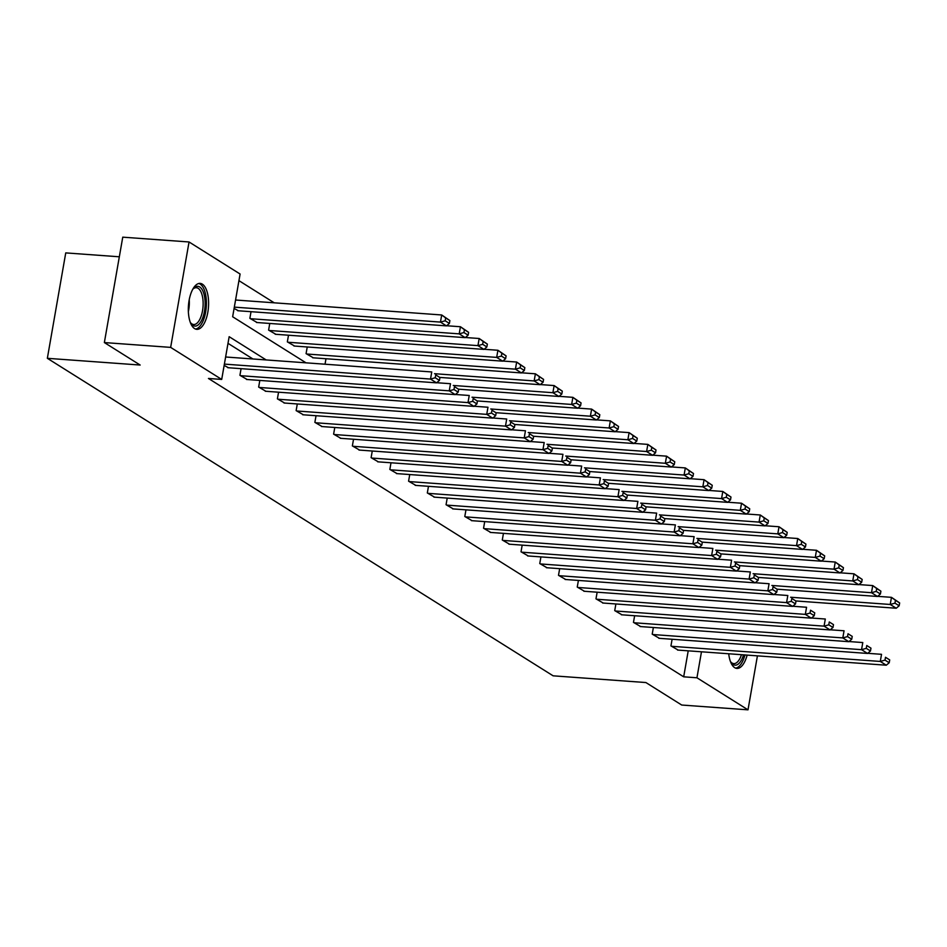 <?xml version="1.0" encoding="UTF-8"?>
<svg xmlns="http://www.w3.org/2000/svg" width="947" height="947" viewBox="0 0 947 947"><rect width="100%" height="100%" fill="white"/><g stroke="black" fill="none" stroke-linecap="round" stroke-linejoin="round"><path stroke-width="1.42" d="M747.124 655.111A23.036 10.026 -85.8 0 1 736.908 668.416A23.036 10.026 -85.8 0 1 734.694 667.671A23.036 10.026 -85.8 0 1 728.717 653.773M194.585 328.585A23.036 10.026 -85.8 0 1 188.713 303.04A23.036 10.026 -85.8 0 1 200.137 283.39A23.036 10.026 -85.8 0 1 202.338 284.147A23.036 10.026 -85.8 0 1 208.21 309.693A23.036 10.026 -85.8 0 1 196.798 329.343A23.036 10.026 -85.8 0 1 194.585 328.585M119.322 256.791L65.745 252.896L47.35 358.309L553.107 675.815L645.913 682.55L681.71 705.03L748 709.836L696.945 677.78L701.478 651.796M47.35 358.309L140.156 365.045L104.359 342.565L122.755 237.164L189.045 241.97L240.1 274.026L232.642 316.76L306.023 362.831M274.239 302.827L238.94 280.655M234.098 308.438L238.384 310.77M251.026 311.681L249.866 318.334L257.134 322.536M269.765 323.448L268.605 330.101L275.873 334.303M288.504 335.214L287.343 341.867L294.612 346.057M307.242 346.981L306.082 353.633L313.35 357.824M325.034 364.204L325.981 358.747M266.166 359.931L229.162 336.694L221.705 379.427L208.447 378.469L683.687 676.821L688.22 650.838M252.908 358.972L228.002 343.335M224.143 365.412L228.44 367.744M241.083 368.655L239.922 375.308L247.179 379.51M259.821 380.422L258.661 387.074L265.929 391.277M278.56 392.188L277.4 398.841L284.668 403.043M297.299 403.955L296.139 410.607L303.407 414.798M316.038 415.721L314.877 422.374L322.146 426.564M334.788 427.488L333.616 434.14L340.884 438.331M353.527 439.254L352.367 445.907L359.623 450.097M372.266 451.021L371.106 457.673L378.362 461.864M391.004 462.787L389.844 469.428L397.113 473.63M409.743 474.542L408.583 481.194L415.851 485.397M428.482 486.308L427.322 492.961L434.59 497.163M447.221 498.075L446.061 504.727L453.329 508.93M465.971 509.841L464.799 516.494L472.068 520.696M484.71 521.608L483.55 528.26L490.806 532.451M503.449 533.374L502.289 540.027L509.545 544.217M522.188 545.141L521.028 551.793L528.296 555.984M540.926 556.907L539.766 563.56L547.035 567.75M559.665 568.673L558.505 575.326L565.773 579.517M578.404 580.44L577.244 587.081L584.512 591.283M597.155 592.195L595.983 598.847L603.251 603.05M615.893 603.961L614.733 610.614L621.99 614.816M634.632 615.728L633.472 622.38L640.728 626.583M653.371 627.494L652.211 634.147L659.479 638.349M672.11 639.261L670.949 645.913L678.218 650.104M104.359 342.565L170.649 347.383L189.045 241.97M757.422 655.857L748 709.836M683.687 676.821L696.945 677.78M221.705 379.427L170.649 347.383M224.38 364.11L430.518 379.072L431.761 371.958L225.623 356.995M227.789 367.696L436.52 382.848L430.518 379.072L435.229 377.758L439.444 380.398L439.941 377.545L435.727 374.905L435.229 377.758M435.727 374.905L439.941 377.545M439.444 380.398L436.52 382.848M234.323 307.136L440.462 322.098L446.463 325.875L237.733 310.723M445.173 320.784L440.462 322.098L441.704 314.972L449.884 320.571L445.67 317.932L445.173 320.784L449.387 323.424L449.884 320.571M235.566 300.01L441.704 314.972L445.67 317.932M446.463 325.875L449.387 323.424M192.679 289.403A19.934 8.677 -85.8 0 1 193.425 288.504A19.934 8.677 -85.8 0 1 205.049 301.004A19.934 8.677 -85.8 0 1 200.669 322.051A19.934 8.677 -85.8 0 1 190.892 323.306A19.934 8.677 -85.8 0 1 190.288 322.311M190.442 322.572A18.455 8.038 94.2 0 0 193.685 324.525A18.455 8.038 94.2 0 0 203.072 301.3A18.455 8.038 94.2 0 0 196.349 287.71A18.455 8.038 94.2 0 0 192.857 289.166M195.449 329.023A22.882 9.967 94.2 0 0 206.328 300.235A22.882 9.967 94.2 0 0 198.752 283.508M743.525 654.851A19.934 8.677 -85.8 0 1 733.096 664.522A19.934 8.677 -85.8 0 1 731.001 662.391A19.934 8.677 -85.8 0 1 730.397 661.385M730.551 661.657A18.455 8.038 94.2 0 0 732.019 663.007A18.455 8.038 94.2 0 0 733.795 663.61A18.455 8.038 94.2 0 0 741.465 654.697M735.559 668.109A22.882 9.967 94.2 0 0 744.934 654.957M240.514 375.687L449.257 390.839L450.5 383.713L436.674 382.718M246.528 379.463L455.258 394.615L449.257 390.839L453.98 389.525L458.182 392.165L458.679 389.312L454.477 386.672L453.98 389.525M454.477 386.672L458.679 389.312M458.182 392.165L455.258 394.615M259.265 387.453L467.996 402.605L469.238 395.479L455.412 394.485M265.267 391.229L473.997 406.381L467.996 402.605L472.719 401.279L476.921 403.919L477.418 401.078L473.216 398.438L472.719 401.279M473.216 398.438L477.418 401.078M476.921 403.919L473.997 406.381M250.458 318.713L459.2 333.865L465.202 337.641L256.471 322.489M463.923 332.539L459.2 333.865L460.443 326.739L468.623 332.338L464.421 329.698L463.923 332.539L468.126 335.179L468.623 332.338M446.617 325.744L460.443 326.739L464.421 329.698M465.202 337.641L468.126 335.179M269.208 330.479L477.939 345.631L483.941 349.396L275.21 334.255M482.662 344.306L477.939 345.631L479.182 338.505L487.362 344.104L483.159 341.465L482.662 344.306L486.865 346.945L487.362 344.104M465.356 337.511L479.182 338.505L483.159 341.465M483.941 349.396L486.865 346.945M278.004 399.22L486.734 414.372L487.977 407.246L474.151 406.251M284.005 402.996L492.736 418.136L486.734 414.372L491.457 413.046L495.66 415.686L496.157 412.845L491.955 410.205L491.457 413.046M491.955 410.205L496.157 412.845M495.66 415.686L492.736 418.136M296.742 410.986L505.473 426.138L506.716 419.012L492.902 418.006M302.744 414.75L511.487 429.902L505.473 426.138L510.196 424.812L514.399 427.452L514.896 424.611L510.693 421.971L510.196 424.812M510.693 421.971L514.896 424.611M514.399 427.452L511.487 429.902M315.481 422.753L524.212 437.905L525.455 430.778L511.64 429.772M321.483 426.517L530.225 441.669L524.212 437.905L528.935 436.579L533.137 439.219L533.635 436.366L529.432 433.738L528.935 436.579M529.432 433.738L533.635 436.366M533.137 439.219L530.225 441.669M287.947 342.246L496.678 357.398L502.679 361.162L293.949 346.01M501.401 356.072L496.678 357.398L497.921 350.272L506.1 355.871L501.898 353.231L501.401 356.072L505.603 358.712L506.1 355.871M484.095 349.265L497.921 350.272L501.898 353.231M502.679 361.162L505.603 358.712M306.686 354.012L515.417 369.164L521.43 372.929L312.688 357.777M520.14 367.838L515.417 369.164L516.66 362.038L524.839 367.625L520.637 364.986L520.14 367.838L524.342 370.478L524.839 367.625M502.845 361.032L516.66 362.038L520.637 364.986M521.43 372.929L524.342 370.478M434.531 373.698L534.155 380.931L540.169 384.695L439.775 377.415M538.879 379.605L534.155 380.931L535.398 373.805L543.578 379.392L539.376 376.752L538.879 379.605L543.081 382.245L543.578 379.392M521.584 372.798L535.398 373.805L539.376 376.752M540.169 384.695L543.081 382.245M453.27 385.465L552.894 392.697L558.908 396.462L458.514 389.17M557.617 391.371L552.894 392.697L554.137 385.571L562.317 391.158L558.114 388.519L557.617 391.371L561.82 394.011L562.317 391.158M540.323 384.565L554.137 385.571L558.114 388.519M558.908 396.462L561.82 394.011M472.008 397.219L571.645 404.452L577.646 408.228L477.252 400.936M576.356 403.138L571.645 404.452L572.888 397.338L581.067 402.925L576.853 400.285L576.356 403.138L580.57 405.778L581.067 402.925M559.061 396.331L572.888 397.338L576.853 400.285M577.646 408.228L580.57 405.778M490.747 408.986L590.383 416.218L596.385 419.995L495.991 412.703M595.107 414.904L590.383 416.218L591.626 409.104L599.806 414.691L595.604 412.052L595.107 414.904L599.309 417.544L599.806 414.691M577.8 408.098L591.626 409.104L595.604 412.052M596.385 419.995L599.309 417.544M509.486 420.752L609.122 427.985L615.124 431.761L514.73 424.469M613.845 426.671L609.122 427.985L610.365 420.87L618.545 426.458L614.343 423.818L613.845 426.671L618.048 429.311L618.545 426.458M596.539 419.864L610.365 420.87L614.343 423.818M615.124 431.761L618.048 429.311M528.237 432.519L627.861 439.751L633.863 443.527L533.481 436.236M632.584 438.437L627.861 439.751L629.104 432.625L637.284 438.224L633.081 435.584L632.584 438.437L636.786 441.077L637.284 438.224M615.278 431.631L629.104 432.625L633.081 435.584M633.863 443.527L636.786 441.077M546.975 444.285L646.6 451.518L652.613 455.294L552.219 448.002M651.323 450.192L646.6 451.518L647.843 444.392L656.022 449.991L651.82 447.351L651.323 450.192L655.525 452.832L656.022 449.991M634.028 443.397L647.843 444.392L651.82 447.351M652.613 455.294L655.525 452.832M565.714 456.052L665.339 463.284L671.352 467.049L570.958 459.769M670.062 461.958L665.339 463.284L666.581 456.158L674.761 461.757L670.559 459.117L670.062 461.958L674.264 464.598L674.761 461.757M652.767 455.164L666.581 456.158L670.559 459.117M671.352 467.049L674.264 464.598M584.453 467.818L684.077 475.051L690.091 478.815L589.697 471.535M688.8 473.725L684.077 475.051L685.32 467.925L693.5 473.524L689.298 470.884L688.8 473.725L693.003 476.365L693.5 473.524M671.506 466.918L685.32 467.925L689.298 470.884M690.091 478.815L693.003 476.365M603.192 479.584L702.828 486.817L708.829 490.582L608.436 483.301M707.539 485.491L702.828 486.817L704.071 479.691L712.251 485.278L708.036 482.639L707.539 485.491L711.753 488.131L712.251 485.278M690.245 478.685L704.071 479.691L708.036 482.639M708.829 490.582L711.753 488.131M621.93 491.351L721.567 498.584L727.568 502.348L627.174 495.068M726.29 497.258L721.567 498.584L722.81 491.457L730.989 497.045L726.787 494.405L726.29 497.258L730.492 499.898L730.989 497.045M708.983 490.451L722.81 491.457L726.787 494.405M727.568 502.348L730.492 499.898M640.669 503.117L740.305 510.338L746.307 514.114L645.913 506.823M745.029 509.024L740.305 510.338L741.548 503.224L749.728 508.811L745.526 506.172L745.029 509.024L749.231 511.664L749.728 508.811M727.722 502.218L741.548 503.224L745.526 506.172M746.307 514.114L749.231 511.664M659.42 514.872L759.044 522.105L765.046 525.881L664.664 518.589M763.767 520.791L759.044 522.105L760.287 514.99L768.467 520.578L764.265 517.938L763.767 520.791L767.97 523.431L768.467 520.578M746.461 513.984L760.287 514.99L764.265 517.938M765.046 525.881L767.97 523.431M678.159 526.639L777.783 533.871L783.796 537.647L683.403 530.356M782.506 532.557L777.783 533.871L779.026 526.757L787.206 532.344L783.003 529.704L782.506 532.557L786.708 535.197L787.206 532.344M765.212 525.751L779.026 526.757L783.003 529.704M783.796 537.647L786.708 535.197M696.897 538.405L796.522 545.638L802.535 549.414L702.141 542.122M801.245 544.324L796.522 545.638L797.765 538.523L805.944 544.111L801.742 541.471L801.245 544.324L805.447 546.964L805.944 544.111M783.95 537.517L797.765 538.523L801.742 541.471M802.535 549.414L805.447 546.964M715.636 550.171L815.26 557.404L821.274 561.18L720.88 553.888M819.984 556.09L815.26 557.404L816.503 550.278L824.683 555.877L820.481 553.237L819.984 556.09L824.186 558.718L824.683 555.877M802.689 549.284L816.503 550.278L820.481 553.237M821.274 561.18L824.186 558.718M334.22 434.519L542.951 449.671L544.194 442.545L530.379 441.539M340.233 438.283L548.964 453.435L542.951 449.671L547.674 448.345L551.876 450.985L552.373 448.132L548.171 445.492L547.674 448.345M548.171 445.492L552.373 448.132M551.876 450.985L548.964 453.435M352.959 446.286L561.701 461.438L562.944 454.311L549.118 453.305M358.972 450.05L567.703 465.202L561.701 461.438L566.413 460.112L570.627 462.752L571.124 459.899L566.91 457.259L566.413 460.112M566.91 457.259L571.124 459.899M570.627 462.752L567.703 465.202M371.698 458.04L580.44 473.192L581.683 466.078L567.857 465.072M377.711 461.816L586.442 476.968L580.44 473.192L585.163 471.878L589.365 474.518L589.863 471.665L585.66 469.025L585.163 471.878M585.66 469.025L589.863 471.665M589.365 474.518L586.442 476.968M390.448 469.807L599.179 484.959L600.422 477.844L586.595 476.838M396.45 473.583L605.18 488.735L599.179 484.959L603.902 483.645L608.104 486.285L608.601 483.432L604.399 480.792L603.902 483.645M604.399 480.792L608.601 483.432M608.104 486.285L605.18 488.735M409.187 481.573L617.918 496.725L619.16 489.611L605.334 488.605M415.188 485.349L623.919 500.501L617.918 496.725L622.641 495.411L626.843 498.051L627.34 495.198L623.138 492.558L622.641 495.411M623.138 492.558L627.34 495.198M626.843 498.051L623.919 500.501M427.926 493.34L636.656 508.492L637.899 501.365L624.085 500.371M433.927 497.116L642.67 512.268L636.656 508.492L641.379 507.178L645.582 509.817L646.079 506.965L641.877 504.325L641.379 507.178M641.877 504.325L646.079 506.965M645.582 509.817L642.67 512.268M446.664 505.106L655.395 520.258L656.638 513.132L642.824 512.138M452.666 508.882L661.408 524.034L655.395 520.258L660.118 518.932L664.321 521.572L664.818 518.731L660.615 516.091L660.118 518.932M660.615 516.091L664.818 518.731M664.321 521.572L661.408 524.034M465.403 516.873L674.134 532.025L675.377 524.898L661.562 523.904M471.417 520.649L680.147 535.789L674.134 532.025L678.857 530.699L683.059 533.339L683.556 530.498L679.354 527.858L678.857 530.699M679.354 527.858L683.556 530.498M683.059 533.339L680.147 535.789M484.142 528.639L692.884 543.791L694.127 536.665L680.301 535.659M490.155 532.403L698.886 547.555L692.884 543.791L697.596 542.465L701.81 545.105L702.307 542.264L698.093 539.624L697.596 542.465M698.093 539.624L702.307 542.264M701.81 545.105L698.886 547.555M502.881 540.406L711.623 555.558L712.866 548.431L699.04 547.425M508.894 544.17L717.625 559.322L711.623 555.558L716.346 554.232L720.549 556.872L721.046 554.019L716.843 551.379L716.346 554.232M716.843 551.379L721.046 554.019M720.549 556.872L717.625 559.322M521.631 552.172L730.362 567.324L731.605 560.198L717.779 559.192M527.633 555.936L736.364 571.088L730.362 567.324L735.085 565.998L739.287 568.638L739.785 565.785L735.582 563.145L735.085 565.998M735.582 563.145L739.785 565.785M739.287 568.638L736.364 571.088M540.37 563.938L749.101 579.079L750.344 571.964L736.517 570.958M546.372 567.703L755.102 582.855L749.101 579.079L753.824 577.765L758.026 580.404L758.523 577.552L754.321 574.912L753.824 577.765M754.321 574.912L758.523 577.552M758.026 580.404L755.102 582.855M559.109 575.693L767.839 590.845L769.082 583.731L755.268 582.725M565.11 579.469L773.853 594.621L767.839 590.845L772.563 589.531L776.765 592.171L777.262 589.318L773.06 586.678L772.563 589.531M773.06 586.678L777.262 589.318M776.765 592.171L773.853 594.621M577.848 587.46L786.578 602.612L787.821 595.497L774.007 594.491M583.849 591.236L792.592 606.388L786.578 602.612L791.301 601.298L795.504 603.937L796.001 601.085L791.799 598.445L791.301 601.298M791.799 598.445L796.001 601.085M795.504 603.937L792.592 606.388M596.586 599.226L805.317 614.378L806.56 607.264L792.746 606.258M602.6 603.002L811.33 618.154L805.317 614.378L810.04 613.064L814.242 615.704L814.74 612.851L810.537 610.211L810.04 613.064M810.537 610.211L814.74 612.851M814.242 615.704L811.33 618.154M615.325 610.993L824.068 626.145L825.311 619.018L811.484 618.024M621.339 614.769L830.069 629.921L824.068 626.145L828.779 624.831L832.993 627.47L833.49 624.618L829.276 621.978L828.779 624.831M829.276 621.978L833.49 624.618M832.993 627.47L830.069 629.921M734.375 561.938L834.011 569.171L840.013 572.947L739.619 565.655M838.722 567.845L834.011 569.171L835.254 562.045L843.434 567.644L839.22 565.004L838.722 567.845L842.937 570.485L843.434 567.644M821.428 561.05L835.254 562.045L839.22 565.004M840.013 572.947L842.937 570.485M634.064 622.759L842.806 637.911L844.049 630.785L830.223 629.791M640.077 626.535L848.808 641.687L842.806 637.911L847.518 636.585L851.732 639.225L852.229 636.384L848.027 633.744L847.518 636.585M848.027 633.744L852.229 636.384M851.732 639.225L848.808 641.687M753.114 573.704L852.75 580.937L858.751 584.701L758.358 577.421M857.473 579.611L852.75 580.937L853.993 573.811L862.172 579.41L857.97 576.77L857.473 579.611L861.675 582.251L862.172 579.41M840.167 572.805L853.993 573.811L857.97 576.77M858.751 584.701L861.675 582.251M652.814 634.526L861.545 649.678L862.788 642.551L848.962 641.545M658.816 638.29L867.547 653.442L861.545 649.678L866.268 648.352L870.471 650.991L870.968 648.15L866.765 645.511L866.268 648.352M866.765 645.511L870.968 648.15M870.471 650.991L867.547 653.442M771.852 585.471L871.489 592.704L877.49 596.468L777.096 589.188M876.212 591.378L871.489 592.704L872.732 585.577L880.911 591.177L876.709 588.537L876.212 591.378L880.414 594.018L880.911 591.177M858.905 584.571L872.732 585.577L876.709 588.537M877.49 596.468L880.414 594.018M671.553 646.292L880.284 661.444L881.527 654.318L867.701 653.312M677.555 650.056L886.285 665.208L880.284 661.444L885.007 660.118L889.209 662.758L889.707 659.917L885.504 657.277L885.007 660.118M885.504 657.277L889.707 659.917M889.209 662.758L886.285 665.208M790.603 597.237L890.227 604.47L896.229 608.234L795.847 600.954M894.951 603.144L890.227 604.47L891.47 597.344L899.65 602.931L895.448 600.291L894.951 603.144L899.153 605.784L899.65 602.931M877.644 596.338L891.47 597.344L895.448 600.291M896.229 608.234L899.153 605.784M189.222 299.773A18.455 8.038 -85.8 0 1 189.258 300.294A18.455 8.038 -85.8 0 1 188.37 311.551"/></g></svg>
